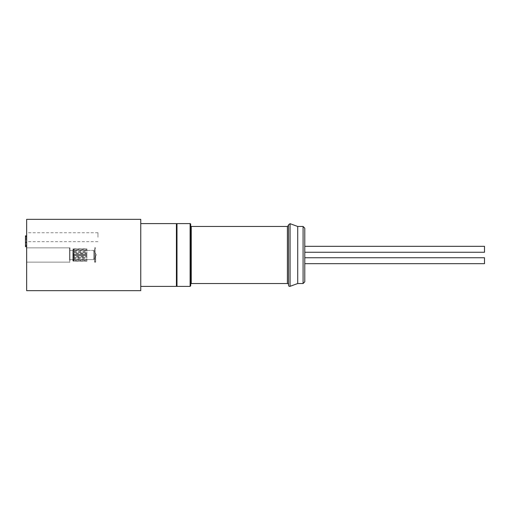 <?xml version="1.0" encoding="UTF-8"?>
<svg xmlns="http://www.w3.org/2000/svg" width="510" height="510" viewBox="0 0 510 510"><rect width="100%" height="100%" fill="white"/><g stroke="black" fill="none" stroke-linecap="round" stroke-linejoin="round"><path stroke-width="0.38" stroke-dasharray="2.55 1.91" d="M484.5 257.741L484.5 263.67M484.5 246.33L484.5 252.259M304.795 249.294L304.795 246.33L304.795 249.294M304.795 260.706L304.795 263.67L304.795 260.706M73.771 249.645L73.771 257.008L73.198 256.772L73.198 250.168L73.771 249.645L86.891 249.645L86.891 249.173L73.771 249.173L73.198 249.409L73.198 252.189L73.771 251.953L73.771 249.173M73.771 251.953L86.891 251.953L86.891 252.992L73.198 253.228L73.198 259.832L73.771 260.355L73.771 252.992M73.771 260.355L86.891 260.355L86.891 260.827L73.771 260.827L73.198 260.591L73.198 257.811L73.771 258.047L73.771 260.827M73.771 258.047L86.891 258.047L86.891 257.008L73.771 257.008M70.004 259.029L70.004 247.866L70.004 259.029M69.436 258.704L69.436 248.44L69.436 258.704M72.86 251.71L72.86 260.82L72.86 251.71M72.86 257.607L72.86 250.378L72.86 257.607M69.436 252.393L69.436 259.622L69.436 252.393M26.641 219.338L26.641 290.662M73.198 259.635L73.198 253.317L86.891 253.648L86.891 252.609L74.001 252.609L73.198 252.278L73.198 249.626L74.001 250.627L86.891 250.627L86.891 251.098L74.001 251.098L73.198 250.365L73.198 256.683L86.891 256.351L86.891 257.391L73.198 257.722L73.198 260.374L74.001 259.373L86.891 259.373L86.891 258.901L74.001 258.901L73.198 259.832M74.001 253.648L74.001 258.901M74.001 250.627L74.001 252.609M74.001 256.351L74.001 251.098M74.001 259.373L74.001 257.391M93.738 259.169L93.738 250.423L93.738 259.169M86.891 260.827L86.891 259.373M86.891 258.901L86.891 260.355M86.891 257.008L86.891 256.351M86.891 257.391L86.891 258.047M86.891 249.173L86.891 250.627M86.891 251.098L86.891 249.645M86.891 252.992L86.891 253.648M86.891 252.609L86.891 251.953M73.771 248.88L73.771 254.579L73.198 254.566L73.198 249.454L73.771 248.88L86.891 248.88L73.771 248.855L73.198 249.428L73.198 254.292L73.198 249.645L74.001 250.448L74.001 254.318L73.198 254.299L73.771 254.28L73.771 248.855L73.198 249.645M73.771 254.28L86.891 254.28L86.891 255.421L73.198 255.433L73.198 260.546L73.771 261.12L73.771 255.421M73.771 261.12L86.891 261.12L73.771 261.145L73.198 260.572L73.198 255.708L73.198 260.355L74.001 259.552L74.001 255.682L73.198 255.701L73.771 255.72L73.771 261.145L73.198 260.355M73.771 255.72L86.891 255.72L86.891 254.579L73.771 254.579M70.004 261.005L70.004 247.866L70.004 261.005M69.436 260.521L69.436 248.44L69.436 260.521M72.86 250.104L72.86 260.82L72.86 250.104M72.86 258.889L72.86 250.378L72.86 258.889M69.436 251.111L69.436 259.622L69.436 251.111M74.001 259.552L86.891 259.577L74.001 259.526L73.198 260.546M73.198 260.329L73.198 255.44L74.001 255.459L74.001 259.526M74.001 255.459L86.891 255.459L86.891 254.318L74.001 254.318M74.001 250.448L86.891 250.423L74.001 250.474L73.198 249.454M73.198 249.67L73.198 254.56L74.001 254.541L74.001 250.474M74.001 254.541L86.891 254.541L86.891 255.682L74.001 255.682M86.891 259.577L93.738 259.577L93.738 250.423L93.738 259.577L74.001 259.577L73.198 260.374M73.771 261.165L73.198 261.165L73.198 248.835L73.198 261.165L73.198 248.835L73.198 261.165L86.891 261.165L86.891 259.552M86.891 259.526L86.891 261.12M73.771 248.835L86.891 248.835L86.891 250.448M86.891 250.474L86.891 248.88M176.415 223.616L176.415 286.384M176.415 255L176.415 224.19L176.415 255M26.641 237.201L26.641 232.745L26.641 237.201M97.965 237.201L97.965 232.745L97.965 237.201M140.754 219.338L140.754 290.662M140.754 255L140.754 286.384L140.754 255M26.641 236.889L26.641 246.368L26.641 236.889L25.5 236.889L25.5 239.26L26.641 239.26L25.5 239.26L25.5 235.837M26.641 246.7L25.5 246.7L25.5 237.481L26.641 237.481L26.641 246.7L26.641 237.481L25.5 237.481L25.5 236.43L26.641 236.43L25.5 236.43L25.5 246.368L26.641 246.368M25.5 246.368L25.5 236.889M25.5 242.123L26.641 242.123M25.5 245.316L26.641 245.316M190.683 285.81L190.683 224.19M190.683 225.898L190.683 284.102L190.683 225.898M304.795 252.259L304.795 246.33M304.795 281.82L304.795 255M297.719 283.528L297.719 226.472M288.539 284.669L288.539 225.331L288.539 284.669M288.539 285.243L288.539 224.757M94.541 248.995L94.541 262.134L94.541 248.995M95.682 255L95.682 262.134L95.682 255M95.109 260.521L95.109 248.44L95.109 260.521M94.541 250.971L94.541 262.134L94.541 250.971M95.109 258.704L95.109 248.44L95.109 258.704M25.5 238.973L26.641 238.973M176.989 286.384L176.989 223.616M190.109 223.616L190.109 286.384M191.25 283.528L191.25 226.472M303.08 226.472L303.08 283.528M290.069 286.314L290.069 223.686M287.398 283.528L287.398 226.472M70.004 262.134L69.436 261.56L70.004 262.134L26.641 262.134L70.004 262.134M70.004 247.866L69.436 248.44L70.004 247.866L26.641 247.866L70.004 247.866M73.198 248.835L72.86 249.18L73.198 248.835M73.198 261.165L72.86 260.82L73.198 261.165M72.86 250.378L69.436 250.378L72.86 250.378M72.86 259.622L69.436 259.622L72.86 259.622M86.891 250.423L93.738 250.423L96.384 255L93.738 259.577L96.384 255L93.738 250.423L74.001 250.423L73.198 249.626M97.965 232.745L26.641 232.745M97.965 241.651L26.641 241.651M95.682 247.866L94.541 247.866L95.109 248.44L95.682 247.866L94.541 247.866L95.109 248.44L95.682 247.866M95.682 262.134L94.541 262.134L95.109 261.56L95.682 262.134L94.541 262.134L95.109 261.56L95.682 262.134"/><path stroke-width="0.76" d="M304.795 263.67L484.5 263.67L484.5 257.741L304.795 257.741M484.5 252.259L484.5 246.33L304.795 246.33L304.795 228.18L304.795 255L304.795 252.259L484.5 252.259M140.754 286.384L176.415 286.384L176.415 223.616L140.754 223.616M140.754 290.662L140.754 219.338L26.641 219.338L26.641 290.662L140.754 290.662M26.641 235.837L25.5 235.837L26.641 235.837L25.5 235.837L25.5 246.7L26.641 246.7M25.5 246.368L26.641 246.368M25.5 245.316L26.641 245.316M190.109 223.616A0.574 0.574 0 0 1 190.683 224.19L190.683 285.81L190.109 286.384L190.109 223.616L176.989 223.616L176.989 286.384L176.415 285.81M190.683 225.898A0.574 0.574 0 0 0 191.25 226.472L191.25 283.528L190.683 284.102M304.795 255L304.795 281.82L303.08 283.528L297.719 283.528L290.069 286.314A1.141 1.141 0 0 1 288.539 285.243L288.539 224.757L290.069 223.686L297.719 226.472L297.719 283.528M288.539 284.669A1.141 1.141 0 0 0 287.398 283.528L191.25 283.528M25.5 242.575L26.641 242.575M25.5 238.89L26.641 238.89M303.08 283.528L303.08 226.472L304.795 228.18M290.069 223.686L290.069 286.314M191.25 226.472L287.398 226.472L287.398 283.528M176.989 223.616L176.415 224.19M297.719 226.472L303.08 226.472M287.398 226.472L288.539 225.331M190.109 286.384L176.989 286.384"/></g></svg>
